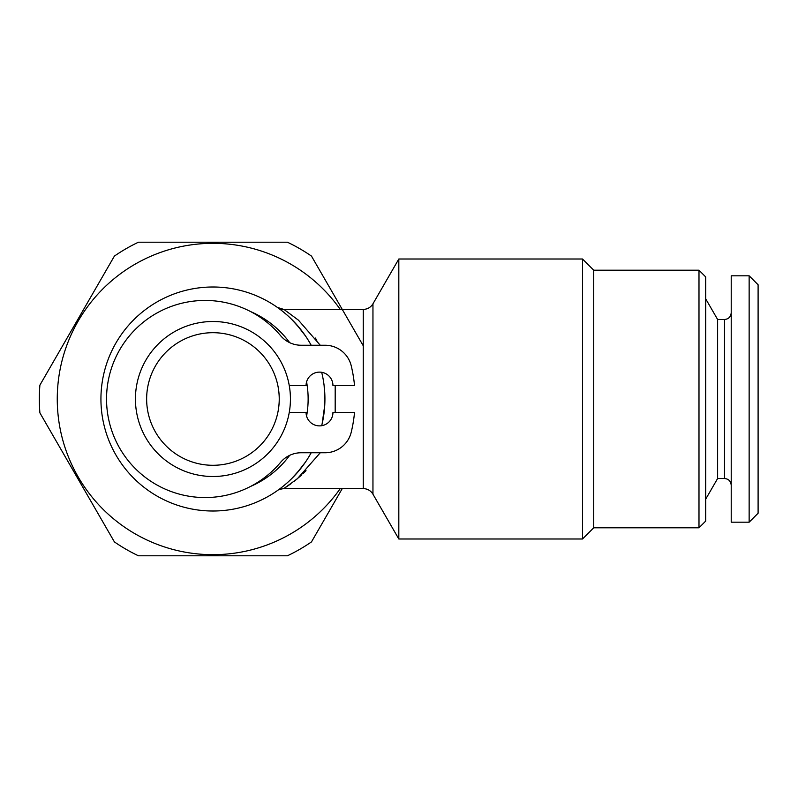 <?xml version="1.0" encoding="UTF-8"?>
<svg xmlns="http://www.w3.org/2000/svg" width="798" height="798" viewBox="0 0 798 798"><rect width="100%" height="100%" fill="white"/><g stroke="black" fill="none" stroke-linecap="round" stroke-linejoin="round"><path stroke-width="1.2" d="M250.532 311.549A95.191 95.191 0 0 1 289.664 342.651M306.582 381.883A95.191 95.191 0 0 1 306.582 416.117M289.664 455.349A95.191 95.191 0 0 1 250.532 486.451M289.255 412.436L306.063 412.436A13.436 13.436 0 0 0 319.499 425.883A13.436 13.436 0 0 0 332.946 412.436L354.531 412.436A142.234 142.234 0 0 1 351.25 432.137A26.883 26.883 0 0 1 325.115 452.755L301.175 452.755A26.883 26.883 0 0 0 280.587 462.351A98.553 98.553 0 0 1 137.456 470.68A98.553 98.553 0 0 1 137.456 327.32A98.553 98.553 0 0 1 280.587 335.649A26.883 26.883 0 0 0 301.175 345.245L325.115 345.245A26.883 26.883 0 0 1 351.25 365.863A142.234 142.234 0 0 1 354.531 385.564L332.946 385.564A13.436 13.436 0 0 0 319.499 372.117A13.436 13.436 0 0 0 306.063 385.564L289.255 385.564M212.936 332.696A66.304 66.304 0 0 1 270.352 432.147A66.304 66.304 0 0 1 155.52 432.147A66.304 66.304 0 0 1 212.936 332.696M749.142 522.191L758.1 513.234L758.1 284.766L749.142 275.809L731.217 275.809L731.217 522.191L749.142 522.191L749.142 275.809M698.988 270.203L698.988 527.797L705.701 521.074L705.701 276.926L698.988 270.203L593.712 270.203L582.51 259.011L398.82 259.011L398.82 538.989L582.51 538.989L582.51 259.011M284.726 310.013L298.432 320.158L320.257 345.245M335.19 385.564L335.18 412.436M320.267 452.755L297.305 478.8L283.769 488.595C276.248 489.832 278.123 490.64 277.415 490.571L278.562 489.753M279.22 489.274L277.425 490.561M283.998 485.563L287.589 482.481M291.759 478.551L300.367 468.985M308.886 456.755L311.2 452.755M322.093 424.047L324.756 405.185M324.926 399.559L324.128 385.653M305.614 336.128L296.926 324.926M292.547 320.237L288.487 316.327M284.387 312.756L281.145 310.173M279.869 309.205L277.415 307.43L283.769 309.405L363.26 309.405L363.26 488.595L283.769 488.595M311.18 452.755A111.989 111.989 0 0 1 102.493 380.397A111.989 111.989 0 0 1 311.18 345.245M321.694 372.307A111.989 111.989 0 0 1 321.694 425.693M363.26 345.793L311.469 256.088A173.585 173.585 0 0 0 287.43 242.213L138.433 242.213A173.585 173.585 0 0 0 114.403 256.088L39.9 385.125A173.585 173.585 0 0 0 39.9 412.875L114.403 541.912A173.585 173.585 0 0 0 138.433 555.787L287.43 555.787A173.585 173.585 0 0 0 311.469 541.912L342.252 488.595M340.237 488.595A155.67 155.67 0 0 1 74.763 470.71A155.67 155.67 0 0 1 212.936 243.33A155.67 155.67 0 0 1 340.237 309.405M277.734 307.659L280.627 309.784M283.769 312.257L287.34 315.3M291.499 319.19L300.198 328.806M308.766 341.045L311.2 345.245M305.435 462.132L296.716 473.314M292.307 478.002L288.238 481.902M284.148 485.433L280.946 487.977M363.26 488.595C367.489 488.735 370.721 490.6 372.955 494.191L372.955 303.809L398.82 259.011M284.667 488.027L290.871 483.807M294.123 481.354L301.265 475.329M302.791 473.912L306.023 470.72M316.836 340.177L315.23 337.983M698.988 527.797L593.712 527.797L593.712 270.203M593.712 527.797L582.51 538.989M731.217 312.766C730.788 316.886 728.544 319.12 724.504 319.489L724.504 478.511L717.621 478.511L717.621 319.489L705.701 298.841M212.936 321.504A77.496 77.496 0 0 1 280.048 437.753A77.496 77.496 0 0 1 145.815 437.753A77.496 77.496 0 0 1 212.936 321.504M278.422 489.852L277.524 490.491A11.202 11.152 54.8 0 1 277.684 490.381M279.021 308.577L277.594 307.559A11.202 11.132 125.3 0 0 284.058 309.594M324.028 384.836L324.148 385.803L324.028 384.836M372.955 494.191L398.82 538.989M372.955 303.809C370.721 307.4 367.489 309.265 363.26 309.405M724.504 478.511C728.544 478.88 730.788 481.114 731.217 485.234M724.504 319.489L717.621 319.489M717.621 478.511L705.701 499.159"/></g></svg>
